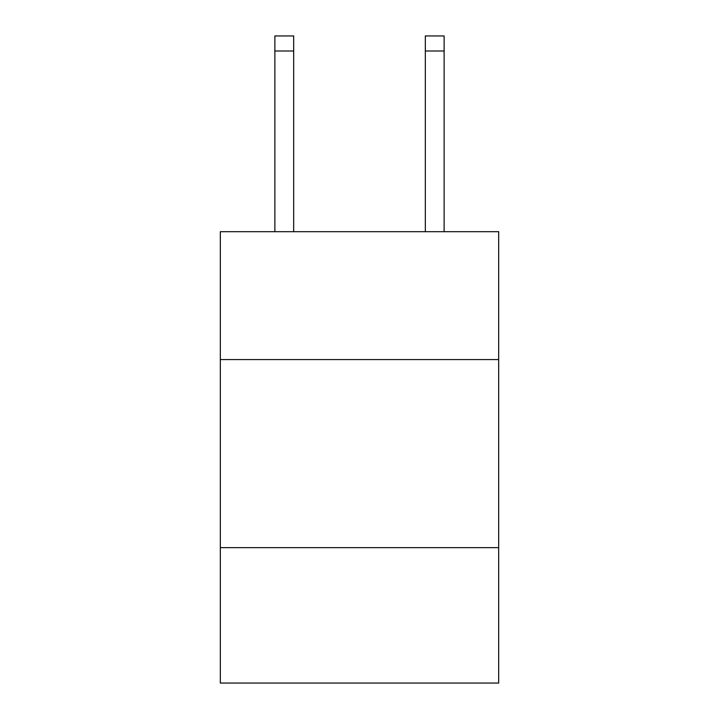 <?xml version="1.0" encoding="UTF-8"?>
<svg xmlns="http://www.w3.org/2000/svg" width="719" height="719" viewBox="0 0 719 719"><rect width="100%" height="100%" fill="white"/><g stroke="black" fill="none" stroke-linecap="round" stroke-linejoin="round"><path stroke-width="1.08" d="M498.671 359.572L498.671 231.689L220.329 231.689L220.329 359.572L498.671 359.572L498.671 683.05L220.329 683.05L220.329 359.572M498.671 547.644L220.329 547.644M293.676 231.689L293.676 50.995L274.874 50.995L274.874 35.95L293.676 35.95L293.676 50.995M274.874 231.689L274.874 50.995M444.126 231.689L444.126 35.95L425.324 35.95L425.324 231.689M425.324 50.995L444.126 50.995"/></g></svg>
